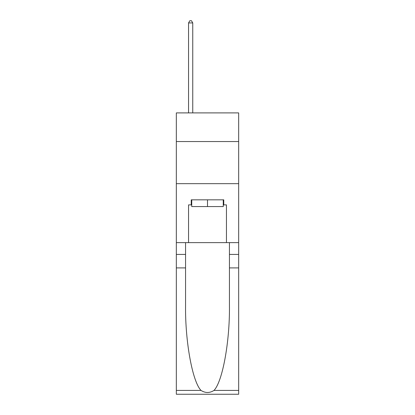 <?xml version="1.0" encoding="UTF-8"?>
<svg xmlns="http://www.w3.org/2000/svg" width="415" height="415" viewBox="0 0 415 415"><rect width="100%" height="100%" fill="white"/><g stroke="black" fill="none" stroke-linecap="round" stroke-linejoin="round"><path stroke-width="0.62" d="M238.667 141.546L238.667 112.906L176.334 112.906L176.334 141.546L238.667 141.546L238.667 242.625L226.455 242.625L226.455 204.891L223.758 204.891L223.758 199.833L191.242 199.833L191.242 204.891L191.746 204.891M176.334 267.898L185.557 267.898L185.557 305.461C185.111 341.369 192.394 381.478 200.985 390.406C205.321 393.176 209.668 393.176 214.016 390.406L238.667 390.406L238.667 394.25L176.334 394.25L176.334 141.546M223.254 199.833L223.254 206.571L191.746 206.571L191.746 199.833M207.5 199.833L207.5 206.571M214.016 390.406C222.606 381.478 229.889 341.369 229.443 305.461L229.443 242.625M229.443 267.898L238.667 267.898L238.667 242.625M185.557 242.625L185.557 267.898M238.667 390.406L238.667 267.898M176.334 242.625L188.545 242.625L188.545 204.891L191.242 204.891M176.334 183.663L238.667 183.663M188.545 242.625L226.455 242.625M223.254 204.891L223.758 204.891M192.757 112.906L192.757 22.939L188.545 22.939L188.545 112.906M188.545 22.939L189.811 20.75L191.497 20.75L192.757 22.939M229.443 254.421L238.667 254.421M185.557 254.421L176.334 254.421M176.334 390.406L200.985 390.406"/></g></svg>
